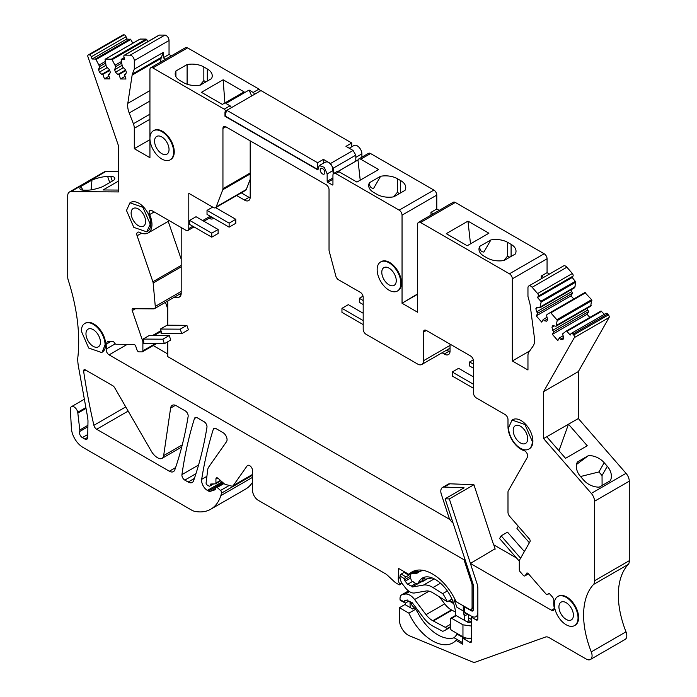 <?xml version="1.0" encoding="UTF-8"?>
<svg xmlns="http://www.w3.org/2000/svg" width="697" height="697" viewBox="0 0 697 697"><rect width="100%" height="100%" fill="white"/><g stroke="black" fill="none" stroke-linecap="round" stroke-linejoin="round"><path stroke-width="1.05" d="M317.893 169.24L317.605 162.723L323.391 159.378L330.517 163.499L333.236 168.195L333.236 173.962L332.521 167.158C329.908 162.349 327.294 160.841 324.68 162.628M149.933 138.45A16.78 9.688 60 0 1 153.41 130.766A16.78 9.688 60 0 1 166.348 135.262A16.78 9.688 60 0 1 173.675 152.155A16.78 9.688 60 0 1 170.199 159.84A16.78 9.688 60 0 1 157.261 155.344A16.78 9.688 60 0 1 149.933 138.45L149.933 69.595A4.095 2.361 -120 0 1 150.787 67.722A4.095 2.361 -120 0 1 152.835 67.931L224.242 109.159A1.638 0.95 -120 0 1 225.314 110.596A1.638 0.95 -120 0 1 225.061 111.912A1.638 0.95 -120 0 1 224.974 111.956L224.974 116.268L317.893 169.911L319.252 165.572L324.297 167.332L327.154 173.919L327.154 181.272L327.729 182.274L332.364 184.949A0.819 0.47 -120 0 0 332.939 184.618L332.939 175.252A4.095 2.361 -120 0 1 333.793 173.379L336.973 171.54A4.095 2.361 60 0 1 339.021 171.75L356.925 182.083L378.628 169.545L360.732 159.212L370.569 153.532L433.891 190.089A4.095 2.361 60 0 1 436.784 195.099L436.784 208.995L439.18 210.381M320.211 169.911A3.276 1.891 -120 0 0 321.639 173.204A3.276 1.891 -120 0 0 324.157 174.084A3.276 1.891 -120 0 0 324.837 172.586A3.276 1.891 -120 0 0 323.408 169.284A3.276 1.891 -120 0 0 320.881 168.413A3.276 1.891 -120 0 0 320.211 169.911A3.276 1.891 -120 0 0 321.639 173.204A3.276 1.891 -120 0 0 324.157 174.084A3.276 1.891 -120 0 0 324.837 172.586A3.276 1.891 -120 0 0 323.408 169.284A3.276 1.891 -120 0 0 320.881 168.413A3.276 1.891 -120 0 0 320.211 169.911M250.197 179.338L246.276 189.532A4.095 2.361 -120 0 1 245.597 190.359L215.495 207.741A4.095 2.361 -120 0 1 213.448 207.54L188.791 193.304L188.791 228.59A4.095 2.361 -120 0 1 187.946 230.463A4.095 2.361 -120 0 1 185.899 230.263L152.007 210.694A4.095 2.361 -120 0 0 149.96 210.494A4.095 2.361 -120 0 0 149.628 214.571L154.176 211.949M215.495 207.741A4.095 2.361 -120 0 0 216.166 206.913L222.77 189.776A4.095 2.361 -120 0 0 222.944 188.73L222.944 128.466A4.095 2.361 -120 0 1 223.798 126.593A4.095 2.361 -120 0 1 224.242 126.427A4.095 2.361 -120 0 1 225.845 126.793L326.144 184.696A4.095 2.361 -120 0 1 329.036 189.715L329.036 249.979A4.095 2.361 -120 0 0 329.211 251.225L335.841 276.064A3.973 2.291 -120 0 0 338.472 279.724L360.297 292.322A4.095 2.361 -120 0 1 363.189 297.331L363.189 329.28A4.095 2.361 -120 0 0 366.091 334.29L417.677 364.078A8.19 4.731 -120 0 0 421.772 364.487A8.19 4.731 -120 0 0 423.471 360.741L423.471 332.138L426.364 330.465A4.095 2.361 -120 0 0 424.316 330.256A4.095 2.361 -120 0 0 423.471 332.138M426.364 330.465L470.58 355.993A4.095 2.361 -120 0 1 473.472 361.002L473.472 392.951A4.095 2.361 -120 0 0 476.365 397.961L505.09 414.549A4.095 2.361 -120 0 1 507.991 419.559L507.991 426.721A18.418 10.638 -120 0 0 524.109 450.637A4.095 2.361 -120 0 1 527.054 453.494A4.095 2.361 -120 0 1 527.394 457.258L508.287 490.845A4.095 2.361 -120 0 0 507.991 492.152L507.991 512.33A4.095 2.361 -120 0 0 509.603 516.259L529.38 538.973A2.047 1.185 -120 0 1 530.034 541.586L519.439 560.214A2.047 1.185 -120 0 0 519.291 560.867L519.291 569.728A2.047 1.185 -120 0 0 520.093 571.688L523.212 575.269A2.047 1.185 -120 0 0 524.876 575.914A2.047 1.185 -120 0 0 525.146 575.626L527.089 572.995M471.494 641.284L469.752 642.286A2.457 1.42 -120 0 0 470.98 642.407A2.457 1.42 -120 0 0 471.494 641.284L471.494 617.22L476.121 619.894A2.457 1.42 -120 0 0 477.349 620.016A2.457 1.42 -120 0 0 477.854 618.892L477.854 588.547A12.685 7.327 -120 0 0 477.018 583.685L470.388 563.437L551.432 610.223A4.095 2.361 -120 0 0 553.479 610.433A4.095 2.361 -120 0 0 554.211 607.584A18.418 10.638 -120 0 1 553.845 601.197A4.095 2.361 -120 0 0 552.259 596.824L550.011 594.245A2.047 1.185 -120 0 0 548.347 593.6A2.047 1.185 -120 0 0 548.138 593.792L547.755 594.297A2.047 1.185 -120 0 1 547.546 594.489A2.047 1.185 -120 0 1 545.873 593.844L528.37 573.736A2.047 1.185 -120 0 0 526.705 573.091A2.047 1.185 -120 0 0 526.427 573.378M469.752 642.286L463.967 638.94A1.638 0.95 -120 0 0 463.148 638.861A1.638 0.95 -120 0 0 462.808 639.611L462.808 644.289L456.047 640.386L457.345 639.637M558.968 450.75L568.482 424.212L578.327 418.531L626.045 473.333A8.19 4.731 60 0 1 627.117 474.744A8.19 4.731 60 0 1 629.269 481.183L594.532 501.239L594.532 580.767A8.19 4.731 -120 0 1 593.504 584.487A77.776 44.904 -120 0 0 591.274 651.887A8.19 4.731 -120 0 1 590.385 659.501A8.19 4.731 -120 0 1 586.29 659.101L549.14 637.65A8.19 4.731 -120 0 0 545.498 637.041L475.293 662.15A8.19 4.731 -120 0 1 472.453 661.932L409.339 635.734A12.285 7.092 -120 0 1 399.442 620.095L399.442 607.706L408.886 613.16A40.931 23.637 -120 0 0 452.937 642.843A40.931 23.637 -120 0 0 456.047 640.386M594.532 501.239A8.19 4.731 -120 0 0 592.38 494.8A8.19 4.731 -120 0 0 591.309 493.389L543.59 438.587L543.59 391.644L574.345 337.592A2.047 1.185 -120 0 0 573.683 334.978L608.42 314.922A2.047 1.185 60 0 1 609.073 317.544L578.327 371.597L578.327 418.531M550.839 312.84L585.576 292.792L584.905 292.54L550.177 312.587A0.819 0.47 -120 0 1 550.839 312.84L556.859 319.757A0.819 0.47 -120 0 1 557.173 320.637L556.023 326.248L552.817 325.647L551.954 327.172L552.738 330.317L553.906 331.65L552.372 334.36L557.818 340.615L559.36 337.914L560.527 339.256L562.854 339.683L563.716 338.167L562.636 333.846L566.26 331.066A0.819 0.47 -120 0 1 566.931 331.319L570.198 335.074L570.965 333.715A2.047 1.185 -120 0 1 571.244 333.436A2.047 1.185 -120 0 1 572.908 334.081L573.683 334.978M529.676 350.966L512.33 360.976L527.96 370.002L527.96 355.557A9.828 5.672 -120 0 1 528.892 352.081L533.057 346.156A16.371 9.453 -120 0 0 534.46 338.132L530.129 304.868A8.19 4.731 -120 0 0 529.851 303.5L527.96 296.399L527.96 287.844A4.095 2.361 -120 0 1 528.805 285.97A4.095 2.361 -120 0 1 532.142 287.269L537.622 293.559A2.047 1.185 -120 0 1 538.276 296.173L537.5 297.532L540.776 301.278A0.819 0.47 -120 0 1 541.09 302.158L539.931 307.778L536.734 307.177L535.871 308.701L536.655 311.838L537.823 313.18L536.281 315.889L541.735 322.145L543.268 319.435L544.435 320.777L546.762 321.212L547.633 319.688L546.553 315.375L547.058 314.469L584.905 292.54L591.596 299.701L590.751 306.192L556.023 326.248M512.33 360.976L512.33 278.826A4.095 2.361 -120 0 0 509.437 273.808L544.165 253.76A4.095 2.361 60 0 1 547.067 258.77L547.067 272.666L549.463 274.052M417.677 293.89L402.021 303.239L417.677 312.273L417.677 224.181A4.095 2.361 -120 0 1 418.522 222.308A4.095 2.361 -120 0 1 420.57 222.509L509.437 273.808M402.047 302.916L402.047 215.155A4.095 2.361 -120 0 0 399.154 210.137L433.891 190.089M333.793 173.379A4.095 2.361 -120 0 1 335.841 173.588L399.154 210.137M149.933 138.476L149.933 157.696L134.303 148.67L134.303 128.283A9.828 5.672 -120 0 0 133.38 123.735L149.933 114.177M160.51 62.111L161.085 58.382A8.19 4.731 60 0 1 161.355 57.328L163.255 52.414L134.303 69.125L132.413 74.039A8.19 4.731 -120 0 0 132.142 75.093L127.804 103.356A16.371 9.453 -120 0 0 129.206 112.992L133.38 123.735M134.303 69.125L134.303 60.578A4.095 2.361 -120 0 0 130.13 55.168L164.867 35.111A4.095 2.361 60 0 1 169.04 40.522L169.04 54.418L171.436 55.804M124.205 57.607L121.374 59.236A0.819 0.47 -120 0 1 121.487 59.21L124.763 59.236L123.996 56.988A2.047 1.185 -120 0 1 124.266 55.229A2.047 1.185 -120 0 1 124.65 55.133L130.13 55.168M121.348 59.245A0.819 0.47 -120 0 0 121.173 59.724L122.332 66.677L125.53 69.77L126.401 72.296L125.608 74.527L124.441 74.518L125.983 79.005L120.537 78.97L125.077 76.348M139.992 39.093L105.264 59.149A0.819 0.47 -120 0 1 105.404 59.114L111.433 59.149A0.819 0.47 -120 0 1 112.095 59.672L115.719 66.633L114.639 69.7L115.502 72.227L117.828 74.474L118.995 74.483L120.537 78.97M105.256 59.149A0.819 0.47 -120 0 0 105.09 59.628L106.249 66.572L109.446 69.674L110.309 72.192L109.525 74.422L108.357 74.413L109.899 78.9L104.445 78.866L108.985 76.252M104.106 171.985A8.19 4.731 60 0 1 104.167 171.959A8.19 4.731 60 0 1 105.691 171.575L70.955 191.623L118.673 191.928L118.673 146.326L87.927 56.762A2.047 1.185 -120 0 1 88.197 55.002A2.047 1.185 -120 0 1 88.58 54.906L89.364 54.906A2.047 1.185 -120 0 1 91.298 56.788L92.074 59.027L95.341 59.045A0.819 0.47 -120 0 1 96.012 59.567L99.627 66.529L98.547 69.604L99.418 72.122L101.745 74.379L102.912 74.387L104.445 78.866M70.955 191.623A8.19 4.731 -120 0 0 69.43 192.006A8.19 4.731 -120 0 0 69.378 192.041A8.19 4.731 -120 0 0 67.731 195.752L67.731 277.11A8.19 4.731 -120 0 0 68.254 280.185A163.734 94.531 -120 0 1 78.273 352.9A163.734 94.531 -120 0 1 77.776 358.014A8.19 4.731 -120 0 0 77.733 358.798A40.931 23.637 -120 0 0 78.5 366.849L87.325 415.586A40.931 23.637 -120 0 1 87.97 420.605A4.095 2.361 -120 0 1 87.988 420.971L87.709 437.428A4.095 2.361 -120 0 1 86.864 439.232A4.095 2.361 -120 0 1 84.816 439.032L82.351 437.611A4.095 2.361 -120 0 1 79.641 431.539A4.095 2.361 -120 0 0 79.798 429.997L77.733 412.267A5.323 3.076 -120 0 0 71.434 406.691A5.323 3.076 -120 0 0 70.336 409.122L71.39 428.272A16.371 9.453 -120 0 0 82.934 447.369L191.405 509.995A16.371 9.453 -120 0 0 195.134 511.432A57.311 33.09 -120 0 0 210.738 509.228A57.311 33.09 -120 0 0 220.836 495.645A81.871 47.265 -120 0 0 221.559 493.093A2.047 1.185 -120 0 0 220.531 490.479L217.159 487.482A2.047 1.185 -120 0 0 215.756 487.107A2.047 1.185 -120 0 0 215.338 488.048L215.338 489.05A1.638 0.95 -120 0 1 214.998 489.799A1.638 0.95 -120 0 1 214.894 489.843L210.25 491.35A4.095 2.361 -120 0 1 208.464 491.028L207.392 490.409A8.19 4.731 -120 0 1 201.686 479.327A540.977 312.334 -120 0 1 213.273 429.387A4.095 2.361 -120 0 1 213.996 428.42A4.095 2.361 -120 0 1 216.044 428.629L223.014 432.654A5.733 3.311 -120 0 1 226.525 441.698L208.76 466.964A12.285 7.092 -120 0 0 207.671 470.039L206.103 482.873A1.638 0.95 -120 0 0 207.244 485.042L208.987 486.053A1.638 0.95 -120 0 0 209.806 486.131A1.638 0.95 -120 0 0 210.145 485.382L210.145 485.042A2.047 1.185 -120 0 1 210.564 484.11A2.047 1.185 -120 0 1 210.912 484.014L215.312 483.866A1.638 0.95 -120 0 0 215.591 483.788A1.638 0.95 -120 0 0 215.931 483.038L215.931 479.031A2.457 1.42 -120 0 1 216.445 477.907A2.457 1.42 -120 0 1 218.117 478.351L224.007 483.579A4.095 2.361 -120 0 0 225.506 484.441L231.552 486.062A4.095 2.361 -120 0 0 232.85 485.948A4.095 2.361 -120 0 0 233.303 485.521L247.139 465.849A4.095 2.361 -120 0 1 247.592 465.422A4.095 2.361 -120 0 1 250.754 466.52A4.095 2.361 -120 0 1 252.541 470.641L252.541 490.339A8.19 4.731 -120 0 0 258.326 500.359L385.563 573.823A8.19 4.731 -120 0 1 387.271 575.103L394.084 581.455A11.84 6.839 -120 0 0 396.541 583.302L399.085 584.774A0.819 0.47 -120 0 0 399.555 583.99L401.69 582.753M473.228 608.237L471.224 609.396A4.095 2.361 -120 0 1 469.177 609.195L456.047 601.616A40.931 23.637 -120 0 0 411.997 571.932A40.931 23.637 -120 0 0 408.886 574.389L398.623 568.464L398.257 578.58A9.828 5.672 -120 0 0 399.555 583.99M471.224 609.396A4.095 2.361 -120 0 0 472.069 607.523L472.069 584.905A2.866 1.655 -120 0 0 471.878 583.807L464.002 559.752L464.925 559.221M156.564 343.63L142.449 351.785A2.047 1.185 -120 0 1 142.066 351.88L138.956 351.854A2.047 1.185 -120 0 1 137.021 349.981L135.741 346.243A2.047 1.185 -120 0 0 133.798 344.37L116.233 344.257A2.047 1.185 -120 0 1 114.508 342.88A2.047 1.185 -120 0 0 112.792 341.513L108.357 341.478A4.095 2.361 -120 0 0 107.599 341.669A4.095 2.361 -120 0 0 106.763 343.839A18.418 10.638 -120 0 1 106.319 348.988A4.095 2.361 -120 0 0 109.098 354.851L464.002 559.752M142.449 351.785A2.047 1.185 -120 0 0 142.876 350.844L142.885 342A2.047 1.185 -120 0 0 142.728 341.164L143.599 340.667A2.047 1.185 60 0 1 143.748 341.495L143.748 343.551L164.405 343.682L170.774 340.005L169.232 335.518L149.419 335.396L143.051 339.073L162.863 339.195L164.405 343.682M149.628 214.571A18.418 10.638 -120 0 1 148.147 232.946A18.418 10.638 -120 0 1 139.548 232.371A4.095 2.361 -120 0 0 137.64 232.249A4.095 2.361 -120 0 0 137.091 235.778L152.878 281.745A4.095 2.361 -120 0 1 153.166 283.026L155.283 306.41A4.095 2.361 -120 0 1 154.455 308.666A4.095 2.361 -120 0 1 153.689 308.858L132.883 308.727A2.047 1.185 -120 0 0 132.508 308.823A2.047 1.185 -120 0 0 132.23 310.583L142.728 341.164M83.631 371.266A540.332 311.96 -120 0 0 93.895 425.301A4.095 2.361 -120 0 0 96.665 429.265L169.327 471.216A8.19 4.731 -120 0 0 173.422 471.625A8.19 4.731 -120 0 0 174.825 469.822A508.932 293.838 -120 0 0 188.138 416.466A4.095 2.361 -120 0 0 185.289 410.908L176.332 405.741A8.19 4.731 -120 0 0 172.237 405.332A8.19 4.731 -120 0 0 170.608 408.093L163.664 455.603A8.19 4.731 -120 0 1 162.044 458.365A8.19 4.731 -120 0 1 157.949 457.964L157.452 457.676A12.285 7.092 -120 0 1 151.319 451.194L114.726 387.82A4.095 2.361 -120 0 0 112.679 385.659L85.339 369.88A2.457 1.42 -120 0 0 84.11 369.758A2.457 1.42 -120 0 0 83.631 371.266L85.687 370.081M170.477 159.657A16.78 9.688 -120 0 0 170.774 159.5A16.78 9.688 -120 0 0 174.25 151.815A16.78 9.688 -120 0 0 166.923 134.93A16.78 9.688 -120 0 0 153.993 130.435A16.78 9.688 -120 0 0 153.706 130.609M397.699 290.841A16.78 9.688 -120 0 0 397.996 290.684A16.78 9.688 -120 0 0 401.472 282.999A16.78 9.688 -120 0 0 394.145 266.115A16.78 9.688 -120 0 0 381.207 261.619A16.78 9.688 -120 0 0 380.928 261.793M184.81 480.111L188.146 482.036A8.19 4.731 -120 0 0 192.241 482.446A8.19 4.731 -120 0 0 193.635 480.642A508.932 293.838 -120 0 0 206.957 427.287A4.095 2.361 -120 0 0 204.099 421.729L197.225 417.764A4.095 2.361 -120 0 0 195.177 417.564A4.095 2.361 -120 0 0 194.463 418.522A540.977 312.334 -120 0 0 181.943 474.613A4.095 2.361 -120 0 0 184.81 480.111L195.962 473.672M146.753 231.866L147.328 231.526A16.78 9.688 -120 0 0 150.805 223.85A16.78 9.688 -120 0 0 143.477 206.957A16.78 9.688 -120 0 0 130.548 202.461L129.964 202.792M574.842 625.409A16.78 9.688 -120 0 0 575.138 625.253A16.78 9.688 -120 0 0 578.615 617.568A16.78 9.688 -120 0 0 571.287 600.675A16.78 9.688 -120 0 0 558.358 596.179A16.78 9.688 -120 0 0 558.07 596.353M529.11 448.938A16.78 9.688 -120 0 0 529.406 448.772A16.78 9.688 -120 0 0 532.883 441.096A16.78 9.688 -120 0 0 525.555 424.203A16.78 9.688 -120 0 0 512.617 419.707L512.042 420.038L524.972 424.534L532.299 441.428A16.78 9.688 60 0 1 528.823 449.112A16.78 9.688 60 0 1 515.893 444.616A16.78 9.688 60 0 1 508.566 427.723L512.042 420.047M101.596 352.516L88.667 348.021L81.34 331.136A16.78 9.688 60 0 1 84.816 323.452A16.78 9.688 60 0 1 97.746 327.947A16.78 9.688 60 0 1 105.073 344.841L102.171 352.185A16.78 9.688 -120 0 0 105.648 344.501A16.78 9.688 -120 0 0 98.329 327.616A16.78 9.688 -120 0 0 85.391 323.12A16.78 9.688 -120 0 0 85.104 323.295M105.691 171.575L118.673 171.654M88.197 55.002L122.933 34.946A2.047 1.185 60 0 1 123.317 34.85L124.092 34.859A2.047 1.185 60 0 1 126.035 36.732L126.802 38.971L130.74 39.511L132.848 43.223M105.404 59.114L140.132 39.058L139.827 39.572L140.132 39.058L146.161 39.093L147.938 41.559M124.266 55.229L159.003 35.172A2.047 1.185 60 0 1 159.378 35.077L164.867 35.111M150.787 67.722L185.515 47.675A4.095 2.361 60 0 1 187.563 47.875L258.979 89.103A1.638 0.95 60 0 1 260.138 91.08M349.258 148.243L353.98 145.516A6.552 3.781 60 0 1 359.025 147.276A6.552 3.781 60 0 1 361.891 153.863L361.891 157.156M338.15 171.401L357.97 159.962A4.095 2.361 60 0 1 358.685 159.012L368.521 153.331A4.095 2.361 60 0 1 370.569 153.532M418.522 222.308L453.259 202.252A4.095 2.361 60 0 1 455.307 202.452L544.165 253.76M528.805 285.97L563.542 265.923A4.095 2.361 60 0 1 566.879 267.212L572.35 273.503A2.047 1.185 60 0 1 573.004 276.125L572.237 277.476L575.827 282.111L574.668 287.722L539.931 307.778M570.913 289.891L572.559 293.132L571.017 295.833L573.753 298.978M586.996 308.362L588.643 311.603L587.101 314.303L589.836 317.449M566.931 331.319L601.659 311.263L600.988 311.01L566.26 331.058L600.988 311.01L604.334 314.33M605.702 313.667A2.047 1.185 60 0 1 605.972 313.38A2.047 1.185 60 0 1 607.636 314.025L608.42 314.922M594.532 580.767L629.269 560.71L629.269 481.183M629.269 560.71A8.19 4.731 60 0 1 628.241 564.431A77.776 44.904 60 0 0 626.002 631.831A8.19 4.731 60 0 1 625.113 639.445L590.385 659.501M252.541 482.272A57.311 33.09 60 0 1 245.475 489.172L210.738 509.228M317.605 162.723L226.821 110.309L260.974 90.593L351.758 143.007L345.965 146.344L353.1 150.465L355.81 155.161L355.81 161.207L355.81 157.374L361.891 153.863M224.974 116.268L225.558 115.929M167.768 353.963L153.218 345.564M495.079 548.783L470.388 563.437M471.494 617.22L472.427 616.679M415.63 609.265L408.886 613.16M399.442 607.706L404.94 604.534L412.755 609.047L414.576 607.993M546.77 436.749L568.482 424.212L587.257 445.766L565.546 458.304L546.77 436.749L543.59 438.587M607.296 466.284A16.78 12.982 29.6 0 1 610.398 480.686L599.22 487.142A16.78 12.982 29.6 0 1 583.563 479.989L580.444 476.417A16.78 12.982 29.6 0 1 577.343 462.015L588.521 455.559A16.78 12.982 29.6 0 1 604.177 462.712L607.296 466.284L602.042 475.528L602.095 485.478M543.59 391.644L578.327 371.597M560.527 339.256L563.551 337.505M559.36 337.914L563.115 335.745M552.372 334.36L587.101 314.303M553.906 331.65L588.643 311.603M552.738 330.317L587.475 310.261M551.954 327.172L554.159 325.9M556.528 325.342L591.265 305.295M544.435 320.777L547.467 319.034M543.268 319.435L547.023 317.274M536.281 315.889L571.017 295.833M537.823 313.18L572.559 293.132M536.655 311.838L571.392 291.79M535.871 308.701L538.075 307.429M540.445 306.872L575.182 286.815M537.5 297.532L572.237 277.476M541.273 278.774L541.273 276.012L547.067 272.666M488.911 233.216L467.199 245.753L446.263 233.661L467.975 221.132L488.911 233.216M504.114 260.478L515.292 254.03A16.78 9.688 0 0 0 516.015 251.208A16.78 9.688 0 0 0 511.101 244.359L507.625 242.356A16.78 9.688 0 0 0 490.88 239.934L479.702 246.389A16.78 9.688 0 0 0 478.978 249.204A16.78 9.688 0 0 0 483.892 256.06L487.369 258.064A16.78 9.688 0 0 0 504.114 260.478M402.021 303.239L417.677 294.195M430.99 215.103L430.99 212.341L436.784 208.995M380.606 176.263L369.419 182.719A16.78 9.688 0 0 0 368.696 185.533A16.78 9.688 0 0 0 373.365 192.241A16.78 9.688 0 0 0 373.609 192.389L377.086 194.393A16.78 9.688 0 0 0 393.831 196.815L405.009 190.359A16.78 9.688 0 0 0 405.741 187.537A16.78 9.688 0 0 0 400.819 180.689L397.351 178.685A16.78 9.688 0 0 0 380.606 176.263L373.609 188.373C370.848 188.268 369.445 186.378 369.419 182.719M358.685 159.012A4.095 2.361 60 0 1 360.732 159.212M225.14 111.86L226.534 111.05M254.344 94.417A1.638 0.95 60 0 0 253.185 92.448L249.064 90.061L225.906 103.435L230.036 105.813A1.638 0.95 60 0 1 231.186 107.791M222.369 104.402L201.433 92.309L223.145 79.78L244.081 91.865L222.369 104.402M187.101 64.542A16.78 9.688 0 0 1 203.846 66.964L207.314 68.968A16.78 9.688 0 0 1 212.236 75.825A16.78 9.688 0 0 1 211.505 78.639L200.327 85.095A16.78 9.688 0 0 1 183.581 82.673L180.114 80.669A16.78 9.688 0 0 1 175.191 73.812A16.78 9.688 0 0 1 175.914 70.998L187.101 64.542L187.101 84.224M134.303 148.67L149.933 139.653M163.255 52.414L163.255 57.764L169.04 54.418M121.487 59.21L124.214 57.642M124.441 74.518L125.913 73.673M118.995 74.483L125.8 70.554M117.828 74.474L125.608 69.988M115.502 72.227L123.369 67.679M114.639 69.7L121.931 65.492M115.719 66.633L121.592 63.244M115.205 65.143L121.391 61.563M111.433 59.149L146.161 39.093M108.357 74.413L109.83 73.568M102.912 74.387L109.717 70.458M101.745 74.379L109.516 69.883M99.418 72.122L107.286 67.583M98.547 69.604L105.839 65.387M99.627 66.529L105.508 63.139M99.113 65.039L105.308 61.467M95.341 59.045L130.078 38.997M92.074 59.027L126.802 38.971M118.673 180.967L103.086 189.967L118.673 190.072M110.762 176.507L107.652 176.48A16.78 4.391 -19 0 0 91.987 180.044L80.808 186.5A16.78 4.391 -19 0 0 79.911 188.782A16.78 4.391 -19 0 0 83.919 190.185L87.029 190.203A16.78 4.391 -19 0 0 102.694 186.639L113.872 180.183A16.78 4.391 -19 0 0 114.77 177.901A16.78 4.391 -19 0 0 110.762 176.507L112.33 181.072M86.027 408.398L77.898 413.094M398.257 578.414L400.017 577.395M408.886 574.389L415.682 570.468M160.423 329.045L161.957 333.532L160.963 330.639L161.112 333.523L181.769 333.654L188.425 329.812L186.883 325.325L167.08 325.203L160.423 329.045L180.227 329.167L181.769 333.654M165.459 302.306L167.768 309.024M143.599 340.667L143.051 339.073M168.212 221.358L181.194 259.162M377.155 269.634A16.78 9.688 -120 0 0 384.483 286.519A16.78 9.688 -120 0 0 397.412 291.024A16.78 9.688 -120 0 0 400.888 283.339A16.78 9.688 -120 0 0 393.561 266.446A16.78 9.688 -120 0 0 380.632 261.95A16.78 9.688 -120 0 0 377.155 269.634M150.23 224.181L146.745 231.857L133.815 227.37L126.488 210.477L129.973 202.801L142.902 207.288L150.23 224.181M554.298 604.194A16.78 9.688 60 0 1 557.774 596.51A16.78 9.688 60 0 1 570.712 601.006A16.78 9.688 60 0 1 578.031 617.899A16.78 9.688 60 0 1 574.555 625.584A16.78 9.688 60 0 1 561.625 621.088A16.78 9.688 60 0 1 554.298 604.194M163.255 57.764L165.651 59.14M433.386 213.726L430.99 212.341M541.273 276.012L543.669 277.397M453.695 603.602L449.373 601.102A4.095 2.361 60 0 1 448.946 600.823M576.567 464.42L588.521 455.559M604.177 462.712L598.923 471.947L580.54 476.521M558.471 450.184L559.691 449.487M470.492 243.845L467.975 221.132M479.702 246.389C479.728 250.049 481.122 251.931 483.892 252.044L490.88 239.934M507.625 242.356L507.625 256.043L503.731 260.547M360.218 180.183L357.97 159.962M393.448 196.876L397.351 192.372A16.789 9.688 0 0 1 397.604 192.52L397.604 178.833M400.566 192.921L400.566 180.54M249.064 90.061L251.704 95.942M223.145 79.78L224.887 102.947M175.914 70.998L175.914 76.635M203.846 66.964L203.846 80.66L199.943 85.156M91.987 180.044L91.08 189.863M83.013 190.15L80.808 186.5M416.501 570.294L416.475 571.122M423.968 577.952A2.457 1.42 60 0 1 424.926 579.224L432.279 577.961M155.457 145.638A10.237 5.907 60 0 1 156.686 136.438A10.237 5.907 60 0 1 168.151 144.959A10.237 5.907 60 0 1 166.923 154.168A10.237 5.907 60 0 1 155.457 145.638M396.262 280.664A10.237 5.907 60 0 1 394.136 285.352A10.237 5.907 60 0 1 386.251 282.607A10.237 5.907 60 0 1 381.79 272.309A10.237 5.907 60 0 1 383.908 267.622A10.237 5.907 60 0 1 391.792 270.366A10.237 5.907 60 0 1 396.262 280.664M132.012 217.664A10.237 5.907 60 0 1 133.24 208.464A10.237 5.907 60 0 1 144.706 216.985A10.237 5.907 60 0 1 143.477 226.194A10.237 5.907 60 0 1 132.012 217.664M559.813 611.391A10.237 5.907 60 0 1 561.05 602.182A10.237 5.907 60 0 1 572.516 610.711A10.237 5.907 60 0 1 571.287 619.912A10.237 5.907 60 0 1 559.813 611.391M514.081 434.911A10.237 5.907 60 0 1 515.318 425.71A10.237 5.907 60 0 1 526.784 434.231A10.237 5.907 60 0 1 525.547 443.44A10.237 5.907 60 0 1 514.081 434.911M86.855 338.324A10.237 5.907 60 0 1 88.092 329.123A10.237 5.907 60 0 1 99.558 337.644A10.237 5.907 60 0 1 98.321 346.845A10.237 5.907 60 0 1 86.855 338.324M167.768 300.982L167.768 325.203M167.768 341.739L167.768 356.637L450.018 519.587M181.063 294.604L178.868 294.57M250.153 197.931A7.737 4.47 -120 0 1 249.038 197.338L241.275 192.86M449.992 351.941A7.737 4.47 -120 0 1 448.877 351.349L446.699 350.094M463.4 605.867A4.095 2.361 0 0 0 464.376 606.756L471.494 610.868A2.457 1.42 -120 0 0 472.723 610.99A2.457 1.42 -120 0 0 473.228 609.866L473.228 585.314A4.095 2.361 -120 0 0 472.958 583.746L445.13 498.782L449.33 498.947L473.934 484.737L493.581 544.74L516.547 558.001M450.035 344.135L450.035 351.445A7.737 4.47 -120 0 1 448.441 354.607A7.737 4.47 -120 0 1 444.25 354.024L442.072 352.769M250.197 140.855L250.197 196.667A7.737 4.47 -120 0 1 248.611 200.597A7.737 4.47 -120 0 1 244.412 200.013L236.649 195.535M209.091 218.257L209.466 218.475A7.737 4.47 -120 0 0 213.003 218.684A7.737 4.47 -120 0 0 213.613 218.196M181.194 227.544L181.194 293.132A8.094 4.679 -120 0 1 179.521 296.974A8.094 4.679 -120 0 1 178.589 297.305L174.241 297.244M178.589 297.305L180.27 296.338M209.466 218.475L211.792 217.133M249.038 197.338L244.412 200.013M448.877 351.349L444.25 354.024M180.227 329.167L186.883 325.325M162.863 339.195L169.232 335.518M235.786 219.294L229.13 223.136L229.13 227.152L235.786 223.301L235.786 219.294L215.634 207.662M229.13 227.152L207.026 214.388L207.026 210.381L212.698 207.105M229.13 223.136L207.026 210.381M218.135 229.487L196.031 216.723L189.662 220.4L189.662 224.417L211.766 237.172L218.135 233.495L218.135 229.487L211.766 233.164L211.766 237.172M189.662 220.4L211.766 233.164M363.189 304.545L359.33 302.315L359.33 298.307L363.032 296.164M363.189 300.538L359.33 298.307M363.189 313.241L348.326 304.659L341.957 308.335L341.957 312.343L363.189 324.602M363.189 320.594L341.957 308.335M473.472 368.216L469.604 365.986L469.604 361.978L473.315 359.835M473.472 364.209L469.604 361.978M473.472 376.911L458.609 368.321L452.24 371.998L452.24 376.014L473.472 388.273M473.472 384.265L452.24 371.998M524.379 551.536L507.512 532.159L501.143 535.836L499.601 538.546L519.291 561.155M501.143 535.836L520.598 558.184M518.272 526.218L516.965 528.518L529.371 542.763M449.495 600.509L453.416 602.774M493.79 544.862L495.184 549.123M471.494 638.103A8.599 4.966 180 0 1 462.956 636.858L451.665 630.332A1.638 0.95 60 0 1 450.506 628.328L450.506 618.971A1.638 0.95 60 0 1 450.846 618.222A1.638 0.95 60 0 1 451.665 618.3L456.291 615.634L467.87 622.316L470.187 622.316L471.494 621.558M445.13 498.782L464.089 487.83L444.155 487.055L449.8 483.796A8.19 4.731 -120 0 0 448.154 484.18L442.508 487.438A8.19 4.731 60 0 1 444.155 487.055M449.33 498.947L470.44 563.411M455.141 599.699L454.078 600.317A37.394 21.59 60 0 1 456.962 607.322L463.287 610.973A4.095 2.361 0 0 0 464.376 612.105L471.494 616.218A9.009 5.201 -120 0 0 475.99 616.662A9.009 5.201 -120 0 0 477.854 612.602M404.652 571.941A1.638 0.906 122 0 1 404.147 572.359L401.254 574.032A1.638 0.906 122 0 0 400.052 576.01L400.017 576.811A8.19 4.731 60 0 0 402.709 584.286L405.245 587.615A12.285 7.092 60 0 0 414.619 592.964L426.024 591.012A16.371 9.453 60 0 1 432.793 592.781L447.317 601.755L451.952 599.08A28.655 16.545 -120 0 0 447.335 590.951L442.708 593.626L432.994 587.554L440.495 583.223M463.252 637.014L462.66 637.354L462.808 642.617M457.537 633.73L456.962 634.061A37.394 21.59 60 0 1 454.078 637.746L462.66 642.704M454.078 600.317L455.943 601.389M462.956 636.858L462.956 624.817L451.665 618.3M462.956 624.817L471.494 626.063M439.476 596.954L444.695 603.881A16.371 9.453 60 0 0 451.464 609.927L455.472 612.044M429.099 591.169L414.619 599.533L426.024 614.658A16.371 9.453 -120 0 0 432.793 620.705L445.296 627.326L450.506 624.312M456.962 634.061L462.66 637.354M445.296 627.326L447.317 628.494L450.506 626.655M450.846 618.222L455.472 615.547A1.638 0.95 60 0 1 456.291 615.634M473.934 484.737L449.8 483.796M453.085 523.055A8.19 4.731 60 0 1 448.694 516.738L441.349 494.33A8.19 4.731 60 0 1 442.508 487.438M463.287 605.798L463.287 610.973M447.317 601.755A28.655 16.545 -120 0 0 442.708 593.626M410.62 578.057L405.184 581.193L407.728 584.522L408.189 583.947A4.504 2.596 60 0 0 411.622 585.907L412.101 587.022L423.506 585.071A22.923 13.234 60 0 1 432.994 587.554M405.184 581.193A1.638 0.95 60 0 1 404.643 579.704L404.678 578.893A1.638 0.906 122 0 1 405.881 576.924L408.773 575.252A1.638 0.906 122 0 0 409.88 573.814M447.317 628.494A28.655 16.545 60 0 1 445.017 630.341A28.655 16.545 60 0 1 442.7 631.299L432.994 626.159A22.923 13.234 -120 0 1 423.506 617.69L412.101 602.565L411.622 603.132A4.504 2.596 60 0 0 408.189 601.128L407.728 600.012L405.184 600.405A1.638 0.95 -120 0 0 404.983 600.474A1.638 0.95 -120 0 0 404.643 601.276L404.678 602.121A1.638 0.985 -62.1 0 0 405.07 602.896L400.444 600.439A1.638 0.985 -62.1 0 1 400.052 599.664L404.678 602.121M422.173 580.958L422.234 581.76L427.348 578.806M420.936 581.978L422.234 581.76M411.622 585.907L416.257 583.232L416.728 584.347L412.101 587.022M408.79 601.136A1.638 0.985 -62.1 0 0 408.773 601.145L405.881 602.809A1.638 0.985 -62.1 0 1 405.07 602.896M409.949 601.572A1.638 0.985 -62.1 0 1 409.984 601.833L408.73 601.171M410.176 607.557L409.984 601.833M408.651 591.021L402.709 594.454A8.19 4.731 -120 0 0 401.707 594.802A8.19 4.731 -120 0 0 400.017 598.828L400.052 599.664M405.48 602.957L405.541 604.883M402.709 594.454L405.245 594.062L409.496 591.614M414.619 599.533A12.285 7.092 -120 0 0 405.245 594.062M416.257 583.232A4.504 2.596 -120 0 1 412.824 581.272L408.189 583.947M412.249 602.766L411.622 603.132M424.708 577.116A29.474 17.016 -120 0 0 422.321 580.671L418.27 583.014A5.733 3.311 -120 0 1 417.39 584.025A5.733 3.311 -120 0 1 416.693 584.269M417.39 584.025L421.441 581.69A5.733 3.311 -120 0 0 422.321 580.671M420.552 571.087A20.466 11.814 -120 0 1 419.341 571.427A4.095 2.361 -120 0 1 417.965 571.183A20.056 11.579 -120 0 1 416.919 571.131A6.142 3.546 -120 0 0 415.508 571.409L411.457 573.744A6.142 3.546 -120 0 0 410.359 575.243A4.095 2.361 -120 0 1 410.481 576.471A5.733 3.311 -120 0 0 412.241 581.603M467.905 622.334A37.394 21.59 -120 0 0 467.983 621.846A4.095 2.361 -120 0 1 468.436 620.783A37.255 21.502 -120 0 0 468.611 617.394A37.255 21.502 -120 0 0 468.497 614.484M410.42 601.894A6.142 3.546 -120 0 0 412.868 606.303A20.056 11.579 -120 0 1 413.913 607.47A4.095 2.361 -120 0 1 415.29 608.803A20.466 11.814 -120 0 1 418.095 613.229A37.394 21.59 -120 0 0 454.096 637.755M464.55 620.4A37.255 21.502 -120 0 0 464.559 619.729A37.255 21.502 -120 0 0 464.385 616.139A4.095 2.361 -120 0 1 463.932 614.545A37.394 21.59 -120 0 0 463.357 611.138M423.314 570.399A37.394 21.59 -120 0 0 419.124 571.915A37.394 21.59 -120 0 0 418.087 572.577A20.466 11.814 -120 0 1 417.52 572.943A20.466 11.814 -120 0 1 415.29 573.762A4.095 2.361 -120 0 1 413.913 573.518A20.056 11.579 -120 0 1 412.868 573.474A6.142 3.546 -120 0 0 411.457 573.744M447.335 590.951A28.655 16.545 -120 0 0 431.67 577.726A24.561 14.184 -120 0 0 422.521 577.996A24.561 14.184 -120 0 0 421.127 579.007A29.474 17.016 -120 0 0 418.27 583.014M455.568 615.503A28.655 16.545 -120 0 0 455.585 614.554A28.655 16.545 -120 0 0 451.952 599.08M447.335 628.624A28.655 16.545 -120 0 0 449.652 627.666A28.655 16.545 -120 0 0 450.506 627.108M417.965 571.183L413.913 573.518M467.87 614.127L464.385 616.139M468.436 620.783L466.824 621.707M323.391 159.378L323.391 163.185M353.1 150.465L330.517 163.499M226.821 110.309L225.558 113.594L225.558 116.268L317.605 169.406M355.81 155.161L333.236 168.195M351.758 143.007L351.758 146.806M327.729 182.274L332.939 179.268M332.364 184.949L332.939 184.618M327.154 173.919L333.236 170.408M327.154 181.272L332.939 177.927M210.215 216.227L202.688 220.574M192.842 226.255L188.791 228.59M246.276 189.532L216.166 206.913M250.197 173.936L222.77 189.776M250.197 172.995L222.944 188.73M225.845 126.793L222.944 128.466M423.471 360.741L450.035 345.398M528.387 573.762L525.146 575.626M547.755 594.297L549.036 593.556M548.138 593.792L548.617 593.513M551.432 610.223L554.324 608.559M127.324 344.327L109.098 354.851M477.854 618.892L476.121 619.894M463.967 638.94L465.727 637.929M591.274 651.887L626.002 631.831M593.504 584.487L628.241 564.431M626.045 473.333L591.309 493.389M574.345 337.592L609.073 317.544M572.908 334.081L607.636 314.025M557.173 320.637L591.91 300.581M556.859 319.757L591.596 299.701M541.09 302.158L575.827 282.111M540.776 301.278L575.504 281.231M538.276 296.173L573.004 276.125M537.622 293.559L572.35 273.503M532.142 287.269L566.879 267.212M512.33 278.826L547.067 258.77M420.57 222.509L455.307 202.452M402.047 215.155L436.784 195.099M335.841 173.588L339.021 171.75M224.242 109.159L230.036 105.813M253.185 92.448L258.979 89.103M152.835 67.931L187.563 47.875M134.303 128.283L149.933 119.257M129.206 112.992L149.933 101.03M127.804 103.356L149.933 90.584M132.142 75.093L161.085 58.382M132.413 74.039L161.355 57.328M134.303 60.578L169.04 40.522M124.65 55.133L159.378 35.077M112.095 59.672L146.832 39.616M96.012 59.567L130.74 39.511M91.298 56.788L126.035 36.732M89.364 54.906L124.092 34.859M88.58 54.906L123.317 34.85M87.709 437.359L84.816 439.032M87.761 434.492L82.351 437.611M87.883 426.773L79.641 431.539M87.909 425.309L79.798 429.997M85.87 407.571L77.733 412.267M252.541 477.349L220.836 495.645M252.541 475.215L221.559 493.093M229.243 485.443L220.531 490.479M223.972 483.544L217.159 487.482M215.338 488.414L210.25 491.35M222.97 482.655L208.464 491.028M222.125 481.906L207.392 490.409M206.904 476.312L201.686 479.327M215.19 428.28L213.273 429.387M212.611 483.953L210.145 485.382M211.993 483.979L210.145 485.042M220.452 480.425L215.931 483.038M217.664 478.029L215.931 479.031M252.541 474.422L233.303 485.521M248.193 465.239L247.139 465.849M398.257 578.58L400.026 577.552M473.228 606.852L472.069 607.523M472.069 584.905L473.106 584.304M471.878 583.807L472.801 583.276M106.319 348.988L115.258 343.821M106.763 343.839L110.823 341.495M155.379 343.621L142.876 350.844M154.264 335.423L161.12 331.467M142.885 342L143.748 341.495M132.23 310.583L135.427 308.736M160.963 330.639L152.695 335.414M155.283 306.41L181.194 291.451M153.166 283.026L181.194 266.838M152.878 281.745L181.194 265.4M141.508 233.225L137.091 235.778M125.748 406.909L93.895 425.301M182.265 444.869L163.664 455.603M175.435 405.305L170.608 408.093M175.583 467.609L169.327 471.216M128.152 411.082L96.665 429.265M194.393 478.43L188.146 482.036M198.575 465.012L181.943 474.613M196.38 417.416L194.463 418.522M598.923 471.947L602.042 475.528M511.101 256.444L511.101 244.359M507.625 256.043L509.716 257.245M397.604 192.52L399.433 193.583M205.929 81.863L203.846 80.66M207.314 68.968L207.314 81.061M107.652 176.48L109.743 182.57M449.948 600.77L449.373 601.102M468.602 617.89L471.494 619.555M470.911 621.898L468.462 620.487M471.494 610.868L473.228 609.866M433.307 620.975L451.978 610.197M464.376 606.756L464.376 612.105M400.052 576.01L404.678 578.893M404.643 579.704L410.481 576.332M422.251 581.455L426.608 578.937M434.248 578.867L423.506 585.071M406.517 600.195L404.643 601.276M426.024 614.658L444.695 603.881M451.464 609.927L432.793 620.705M401.254 574.032L405.881 576.924M404.147 572.359L408.773 575.252M424.09 577.29L421.127 579.007M416.919 571.131L412.868 573.474M419.341 571.427L415.29 573.762M466.267 613.194L463.932 614.545M467.983 621.846L467.521 622.116M338.089 171.384L355.81 161.155M319.243 165.572L325.325 162.061M421.772 364.487L450.035 348.169M528.465 573.84L524.876 575.914M547.546 594.489L549.114 593.583M465.073 637.746L463.148 638.861M571.244 333.436L605.972 313.38M225.061 111.912L226.534 111.067M104.167 171.959L69.43 192.006M84.363 399.224L71.434 406.691M223.162 482.829L215.756 487.107M213.622 483.927L209.806 486.131M220.836 480.764L215.591 483.788M252.541 474.579L232.85 485.948M399.494 584.809L402.047 583.337M154.455 308.666L181.194 293.228M148.147 232.946L169.345 220.705M211.409 216.915L203.881 221.263M194.045 226.943L187.946 230.463M181.725 447.004L162.044 458.365M170.199 159.84L170.774 159.5M153.41 130.766L153.993 130.435M397.996 290.684L397.412 291.024M381.207 261.619L380.632 261.95M557.774 596.51L558.358 596.179M574.555 625.584L575.138 625.253M528.823 449.112L529.406 448.772M84.816 323.452L85.391 323.12M477.854 615.582L475.99 616.662M408.477 590.899L401.707 594.802M449.652 627.666L445.017 630.341M422.094 570.198L419.124 571.915"/></g></svg>
